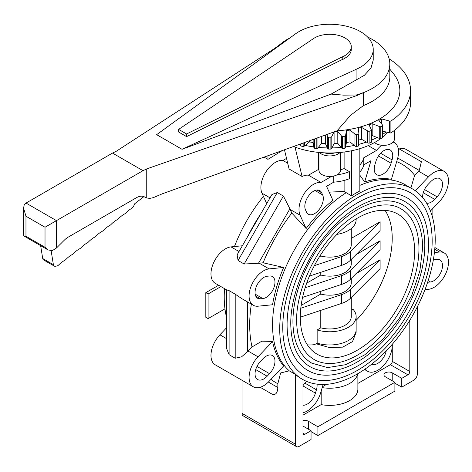 <?xml version="1.0" encoding="UTF-8"?>
<svg xmlns="http://www.w3.org/2000/svg" width="472" height="472" viewBox="0 0 472 472"><rect width="100%" height="100%" fill="white"/><g stroke="black" fill="none" stroke-linecap="round" stroke-linejoin="round"><path stroke-width="0.71" d="M435.213 239.239A109.952 63.478 120 0 0 412.439 188.906A109.952 63.478 120 0 0 327.716 218.359A109.952 63.478 120 0 0 279.719 329.013A109.952 63.478 120 0 0 302.493 379.346A109.952 63.478 120 0 0 387.217 349.888A109.952 63.478 120 0 0 435.213 239.239M359.841 148.662L359.841 191.007A109.952 63.478 120 0 0 351.451 195.85L344.112 191.414L329.202 192.145M283.648 267.459L269.111 268.898A20.485 11.824 -60 0 0 251.523 285.212A20.485 11.824 -60 0 0 253.322 305.29A20.485 11.824 -60 0 0 258.025 306.198L272.568 304.759A110.094 63.567 -60 0 1 283.648 267.459L263.116 262.792A126.118 72.818 -60 0 1 291.814 213.078L306.121 228.531A110.094 63.567 -60 0 1 332.884 200.281L326.86 186.971A20.485 11.824 -60 0 0 326.541 186.328L333.775 182.151L333.775 176.038M234.46 246.549A109.952 63.478 -60 0 1 263.423 196.387M226.578 317.52A109.952 63.478 -60 0 1 224.961 308.871A109.952 63.478 -60 0 1 224.23 296.976A109.952 63.478 -60 0 1 224.548 288.669M359.841 175.195L364.667 181.932A110.094 63.567 -60 0 1 391.43 179.283L397.453 159.011A20.485 11.824 -60 0 0 394.315 142.603L393.229 141.972M396.681 161.601A126.118 72.818 -60 0 1 414.623 175.318L410.906 188.021M282.769 327.255A105.639 60.994 -60 0 1 328.878 220.937A105.639 60.994 -60 0 1 410.286 192.635A105.639 60.994 -60 0 1 432.163 240.997A105.639 60.994 -60 0 1 386.055 347.309A105.639 60.994 -60 0 1 304.647 375.612A105.639 60.994 -60 0 1 282.769 327.255M380.692 138.603A64.676 37.341 180 0 1 335.126 152.828A64.676 37.341 180 0 1 324.311 152.828A64.676 37.341 180 0 1 293.448 146.532M387.518 132.378A64.676 37.341 180 0 1 382.674 137.057M386.043 131.989A71.231 41.123 180 0 1 382.674 134.325M377.116 137.517A71.231 41.123 180 0 1 371.393 140.172M366.414 142.066A71.231 41.123 180 0 1 358.903 144.332M354.277 145.423A71.231 41.123 180 0 1 345.675 146.898M341.12 147.411A71.231 41.123 180 0 1 332.005 147.919M327.438 147.919A71.231 41.123 180 0 1 318.323 147.411M313.768 146.898A71.231 41.123 180 0 1 305.166 145.423M300.54 144.332A71.231 41.123 180 0 1 299.968 144.184M390.904 121.044L390.904 132.927A2.059 1.186 180 0 1 389.323 132.862L389.323 120.98A2.059 1.186 0 0 0 390.904 121.044A80.848 46.675 0 0 0 410.569 90.535A80.848 46.675 0 0 0 389.182 58.906M410.569 90.535L410.569 102.418A80.848 46.675 180 0 1 390.904 132.927M340.501 152.438L340.501 170.268A10.779 6.224 180 0 1 329.721 176.493A10.779 6.224 180 0 1 318.942 170.268L318.942 152.438M324.311 152.828A11.859 6.844 0 0 0 329.721 153.583A11.859 6.844 0 0 0 335.126 152.828M340.017 152.485A11.859 6.844 180 0 1 329.721 155.937A11.859 6.844 180 0 1 319.42 152.485M394.397 130.419L394.397 139.151A10.779 6.224 180 0 1 386.668 145.122A10.779 6.224 180 0 1 374.561 142.526M432.157 241.003A105.628 60.988 120 0 0 410.28 192.647A105.628 60.988 120 0 0 328.884 220.943A105.628 60.988 120 0 0 282.775 327.249A105.628 60.988 120 0 0 304.652 375.606A105.628 60.988 120 0 0 386.049 347.303A105.628 60.988 120 0 0 432.157 241.003M300.298 317.131A80.848 46.675 -60 0 1 335.586 235.77A80.848 46.675 -60 0 1 397.89 214.111A80.848 46.675 -60 0 1 414.634 251.122A80.848 46.675 -60 0 1 379.341 332.483A80.848 46.675 -60 0 1 317.042 354.142A80.848 46.675 -60 0 1 300.298 317.131M292.929 321.385A91.267 52.693 -60 0 1 332.766 229.534A91.267 52.693 -60 0 1 403.1 205.084C415.938 213.067 422.452 227.286 422.635 247.747L419.862 270.94L411.796 295.248L399.147 318.624L382.981 339.085L364.655 354.891L345.681 364.691L327.556 367.594L311.833 363.169A91.267 52.693 -60 0 1 292.929 321.385M418.953 248.626A86.954 50.203 120 0 0 400.946 208.819C384.45 198.576 355.711 208.836 332.925 234.46C311.172 258.095 296.316 293.407 296.611 320.506C296.941 339.71 302.735 352.684 313.986 359.434A86.954 50.203 120 0 0 357.463 355.127A86.954 50.203 120 0 0 418.953 248.626M287.088 324.76A99.533 57.466 -60 0 1 330.53 224.595A99.533 57.466 -60 0 1 407.23 197.927C421.189 206.594 428.269 222.076 428.476 244.372C428.753 274.875 412.587 313.691 388.621 340.318C362.679 370.007 328.931 383.081 307.703 370.325A99.533 57.466 -60 0 1 287.088 324.76M424.8 245.251A95.22 54.976 120 0 0 405.076 201.662C386.922 190.411 355.44 201.68 330.5 229.722C306.7 255.588 290.451 294.209 290.764 323.88C291.124 344.92 297.484 359.157 309.856 366.591A95.22 54.976 120 0 0 357.463 361.871A95.22 54.976 120 0 0 424.8 245.251M373.228 49.389L373.228 60.109L370.98 68.08L364.325 75.337L331.114 94.099L182.021 149.299L156.663 134.662L295.106 34.161A43.512 25.122 180 0 1 343.634 25.588A43.512 25.122 180 0 1 373.228 49.389A43.512 25.122 180 0 1 364.325 64.611A43.512 25.122 180 0 1 356.089 69.366L356.089 80.093M389.813 69.136L393.264 73.402A70.133 40.492 180 0 1 337.079 130.803L350.584 115.31L363.44 105.557L363.44 92.66L363.747 92.459A60.015 34.651 180 0 1 356.212 95.008L343.634 95.143L331.114 94.099M363.44 92.66A60.097 34.698 0 0 0 389.813 63.938A60.097 34.698 0 0 0 372.213 39.406A60.097 34.698 0 0 0 367.552 36.981M342.843 56.77L344.967 55.548A21.559 12.449 0 0 0 351.28 46.746A21.559 12.449 0 0 0 344.967 37.943A21.559 12.449 0 0 0 314.476 37.943L178.634 129.387L178.634 132.024L186.582 136.614L186.582 133.977L342.696 56.687L342.843 59.413L342.696 56.687M351.28 46.746L351.28 49.389A21.559 12.449 180 0 1 344.967 58.186L342.843 59.413M363.44 105.557A60.097 34.698 0 0 0 389.813 76.836L389.813 63.938M289.861 37.972A60.097 34.698 0 0 0 280.043 44.415M178.634 129.387L186.582 133.977M342.696 59.324L186.582 136.614M40.639 245.658L42.716 258.508A4.313 2.49 120 0 0 43.566 259.919L54.239 266.078A4.313 2.49 -60 0 1 53.389 264.674L51.153 250.838M267.948 155.725L267.948 159.353L282.409 150.509M143.907 196.629L134.762 203.709L133.906 205.585A4.313 2.49 -60 0 1 131.464 208.482A21.559 12.449 120 0 0 126.048 212.86A4.313 2.49 -60 0 1 124.797 213.834A21.559 12.449 120 0 0 118.531 218.683A4.313 2.49 -60 0 1 117.28 219.651A21.559 12.449 120 0 0 111.014 224.501A4.313 2.49 -60 0 1 109.764 225.474A21.559 12.449 120 0 0 103.498 230.324A4.313 2.49 -60 0 1 102.241 231.298A21.559 12.449 120 0 0 95.981 236.147A4.313 2.49 -60 0 1 94.73 237.115A21.559 12.449 120 0 0 88.465 241.965A4.313 2.49 -60 0 1 87.214 242.938A21.559 12.449 120 0 0 80.954 247.788A4.313 2.49 -60 0 1 79.703 248.756A21.559 12.449 120 0 0 73.437 253.606A4.313 2.49 -60 0 1 72.186 254.573A21.559 12.449 120 0 0 65.927 259.423A4.313 2.49 -60 0 1 64.676 260.397A21.559 12.449 120 0 0 58.811 264.839A4.313 2.49 -60 0 1 56.705 266.049L55.336 266.255A4.313 2.49 -60 0 1 54.239 266.078M267.948 159.353L264.078 157.123M337.079 130.803L162.102 193.88L153.288 197.668L149.848 198.364L146.745 198.004A16.172 9.334 -60 0 1 145.441 197.461L144.515 196.93A16.172 9.334 120 0 0 136.426 197.727L68.275 237.08A16.172 9.334 120 0 0 64.363 240.13L56.457 248.018L52.345 250.62L48.044 249.936L45.023 247.281L45.023 227.238L142.992 170.675L112.501 153.075L25.364 203.462L24.054 205.444L23.6 208.264L25.966 216.235L25.966 236.277L24.06 236.088L23.6 235.162L23.6 208.264M356.089 69.366L182.021 149.299M275.489 48.404L275.046 48.15L116.26 151.276L112.501 153.075M142.992 170.675L146.745 168.882L357.038 95.486L356.212 95.008M277.164 47.188A60.015 34.651 180 0 1 280.285 44.274L275.046 48.15M357.038 95.486L363.039 92.872L363.039 105.934M146.745 198.004L146.745 168.882M363.039 92.872L363.747 92.459M145.441 197.461L144.503 196.924M389.323 132.862L382.674 131.098M382.568 137.741L382.568 125.859A2.059 1.186 0 0 0 382.674 125.481L382.674 137.364A2.059 1.186 180 0 1 382.568 137.741A80.848 46.675 180 0 1 380.798 138.597A2.059 1.186 180 0 1 379.264 138.373L372.172 135.541L371.393 135.859M371.139 142.503L371.139 130.62A2.059 1.186 0 0 0 371.393 130.054L371.393 141.936A2.059 1.186 180 0 1 371.139 142.503A80.848 46.675 180 0 1 369.139 143.169A2.059 1.186 180 0 1 367.694 142.792L361.558 139.293L358.903 140.013M358.891 145.164A2.059 1.186 180 0 1 358.903 145.305A2.059 1.186 180 0 1 358.454 146.043A80.848 46.675 180 0 1 356.283 146.503A2.059 1.186 180 0 1 354.973 145.99L349.982 141.93L346.395 142.485L345.587 147.441A2.059 1.186 180 0 1 344.896 148.261A80.848 46.675 180 0 1 342.625 148.497A2.059 1.186 180 0 1 341.486 147.86L337.793 143.358L334.087 143.547L331.804 148.35A2.059 1.186 180 0 1 330.878 149.087A80.848 46.675 180 0 1 328.565 149.087A2.059 1.186 180 0 1 327.639 148.35L325.356 143.547L321.65 143.358L317.957 147.86A2.059 1.186 180 0 1 316.818 148.497A80.848 46.675 180 0 1 314.547 148.261A2.059 1.186 180 0 1 313.856 147.441L313.054 142.485L309.461 141.93L304.469 145.99A2.059 1.186 180 0 1 303.16 146.503A80.848 46.675 180 0 1 300.988 146.049A2.059 1.186 180 0 1 300.54 145.305A2.059 1.186 180 0 1 300.552 145.164M218.619 285.247L205.816 292.64L208.105 293.962L220.908 286.569M208.105 293.962L208.105 318.606L205.816 317.284L205.816 292.64M224.961 308.871L208.105 318.606M356.13 330.152L356.13 332.335L352.513 341.592L342.731 347.138L329.362 347.534L316.063 343.763M381.488 123.729L381.488 118.903L389.323 120.98M382.674 125.481A2.059 1.186 0 0 0 382.456 124.944L378.857 120.419L381.488 118.903M379.264 138.373L379.264 126.49A2.059 1.186 0 0 0 380.798 126.714A80.848 46.675 0 0 0 382.568 125.859M380.798 126.714L380.798 138.597M372.172 135.541L372.172 123.664L379.264 126.49M371.393 130.054A2.059 1.186 0 0 0 371.305 129.712L369.122 124.891L372.172 123.664M367.694 142.792L367.694 130.915A2.059 1.186 0 0 0 369.139 131.287A80.848 46.675 0 0 0 371.139 130.62M369.139 131.287L369.139 143.169M361.558 139.293L361.558 127.416L367.694 130.915M358.454 146.043L358.454 134.166A2.059 1.186 0 0 0 358.903 133.423A2.059 1.186 0 0 0 358.891 133.281L358.189 128.319L361.558 127.416M354.973 145.99L354.973 134.107A2.059 1.186 0 0 0 356.283 134.62A80.848 46.675 0 0 0 358.454 134.166M356.283 134.62L356.283 146.503M349.982 141.93L349.982 130.048L354.973 134.107M344.896 148.261L344.896 136.379A2.059 1.186 0 0 0 345.587 135.558L346.395 130.602L349.982 130.048M345.587 147.441L345.587 135.558M346.395 142.485L346.395 130.602M341.486 147.86L341.486 135.977A2.059 1.186 0 0 0 342.625 136.614A80.848 46.675 0 0 0 344.896 136.379M342.625 136.614L342.625 148.497M337.793 143.358L337.793 131.476L341.486 135.977M330.878 149.087L330.878 137.204A2.059 1.186 0 0 0 331.804 136.467L333.964 131.93M331.804 148.35L331.804 136.467M334.087 143.547L334.087 131.883M334.801 131.629L337.793 131.476M327.639 148.35L327.639 136.467A2.059 1.186 0 0 0 328.565 137.204A80.848 46.675 0 0 0 330.878 137.204M328.565 137.204L328.565 149.087M326.724 134.538L327.639 136.467M325.356 143.547L325.356 135.033M316.818 148.497L316.818 138.107M317.957 147.86L317.957 137.7M321.65 143.358L321.65 136.367M314.547 138.927L314.547 148.261M313.856 147.441L313.856 139.175M313.054 142.485L313.054 139.47M303.16 146.503L303.16 143.034M304.469 145.99L304.469 142.562M309.461 141.93L309.461 140.762M300.988 143.812L300.988 146.049M260.455 298.811A12.396 7.157 -60 0 1 257.612 298.263A12.396 7.157 -60 0 1 256.526 286.109A12.396 7.157 -60 0 1 267.17 276.238L269.559 275.996A12.396 7.157 -60 0 1 272.403 276.551A12.396 7.157 -60 0 1 273.495 288.705A12.396 7.157 -60 0 1 262.851 298.575L260.455 298.811L255.712 296.074M305.484 209.869A12.396 7.157 -60 0 1 308.712 195.715A12.396 7.157 -60 0 1 319.78 190.582A12.396 7.157 -60 0 1 321.68 192.771L322.671 194.96A12.396 7.157 -60 0 1 319.444 209.114A12.396 7.157 -60 0 1 308.375 214.247A12.396 7.157 -60 0 1 306.476 212.058L305.484 209.869M375.871 161.483A12.396 7.157 -60 0 1 390.167 149.948A12.396 7.157 -60 0 1 392.067 159.878L391.076 163.218A12.396 7.157 -60 0 1 376.78 174.752A12.396 7.157 -60 0 1 374.88 164.822L375.871 161.483M422.587 197.491A12.396 7.157 -60 0 1 427.992 184.528L430.387 182.003A12.396 7.157 -60 0 1 439.939 178.681A12.396 7.157 -60 0 1 437.096 196.83L434.7 199.361A12.396 7.157 -60 0 1 426.635 203.202M433.337 259.924A12.396 7.157 -60 0 1 434.7 259.641L437.096 259.405A12.396 7.157 -60 0 1 439.939 259.96A12.396 7.157 -60 0 1 441.031 272.108A12.396 7.157 -60 0 1 430.387 281.979L427.992 282.221A12.396 7.157 -60 0 1 427.644 282.244M386.202 350.95A12.396 7.157 -60 0 1 371.729 364.142M392.285 344.289A20.485 11.824 -60 0 1 383.718 365.393A20.485 11.824 -60 0 1 367.582 371.257A20.485 11.824 -60 0 1 365.192 368.992M317.007 384.143A12.396 7.157 -60 0 1 316.429 389.789L315.432 393.129A12.396 7.157 -60 0 1 302.994 405.23M302.994 385.636A12.396 7.157 -60 0 1 306.829 381.482M323.125 384.497L320.612 392.946A20.485 11.824 -60 0 1 302.994 412.711M267.17 376.213A12.396 7.157 -60 0 1 257.612 379.535A12.396 7.157 -60 0 1 260.455 361.387L262.851 358.856A12.396 7.157 -60 0 1 272.403 355.534A12.396 7.157 -60 0 1 269.559 373.688L267.17 376.213L255.712 369.6M286.539 158.374L282.923 160.462A20.485 11.824 120 0 0 265.96 171.814A20.485 11.824 120 0 0 261.99 193.213L266.692 203.615M340.501 169.708A26.951 15.558 0 0 0 344.112 168.598L349.416 171.66L349.416 178.699A34.297 19.8 180 0 1 333.775 182.151M306.121 228.531L300.098 215.22A20.485 11.824 -60 0 1 304.068 193.815A20.485 11.824 -60 0 1 321.037 182.463L308.47 175.206L318.293 169.537A26.951 15.558 0 0 0 318.942 169.708M321.037 182.463L331.533 176.404M337.15 174.776A34.297 19.8 0 0 0 349.416 171.66M287.702 163.218L282.923 160.462M291.814 213.078L290.192 209.497A20.485 11.824 -60 0 1 289.914 208.813L283.395 196.063L277.294 192.541L271.925 194.547L237.121 254.833L238.065 260.485L244.166 264.013L258.467 263.276A20.485 11.824 -60 0 1 259.205 263.175L263.116 262.792M308.47 175.206A20.485 11.824 120 0 0 302.074 176.498L289.094 169.005L284.468 149.771M364.667 181.932L370.691 161.666A20.485 11.824 -60 0 1 371.01 160.651L363.776 164.828A34.297 19.8 180 0 1 359.841 171.961M363.776 164.828L363.776 157.784L376.514 150.432A20.485 11.824 -60 0 1 381.624 145.264M393.147 142.066A20.485 11.824 -60 0 1 394.315 142.603M368.201 145.63L376.514 150.432M359.841 164.917A34.297 19.8 0 0 0 363.776 157.784M344.112 180.463L344.112 191.414M351.935 150.686L351.451 150.91L351.451 195.85M344.112 152.025L344.112 168.598M318.293 169.537L318.293 152.373M302.074 176.498L295.018 147.128M417.425 306.658L417.425 373.7A5.393 3.109 -60 0 1 413.614 380.302L401.755 387.146L394.893 383.187M409.802 320.299L409.802 371.499A2.696 1.558 -60 0 1 407.897 374.797L401.755 378.349L401.755 387.146M357.876 383.435L390.368 364.679A2.696 1.558 120 0 0 392.273 361.381L392.273 346.33M265.618 390.421L271.748 393.961C275.442 395.495 277.477 393.347 277.843 387.524L277.843 383.712L280.633 372.951L289.277 370.844L295.372 374.367L295.372 444.164A5.393 3.109 -60 0 0 296.487 446.63A5.393 3.109 -60 0 0 299.183 446.364L311.048 439.521L311.048 430.718L304.9 434.264A2.696 1.558 -60 0 1 303.555 434.399A2.696 1.558 -60 0 1 302.994 433.166L302.994 379.63M295.372 374.367A109.952 63.478 120 0 0 301.425 378.733L302.493 379.346M392.226 380.768L392.226 372.845A4.85 2.802 180 0 0 386.94 372.237A4.85 2.802 180 0 0 383.942 374.827A4.85 2.802 180 0 0 385.364 376.809L394.893 382.308L394.893 391.111L317.904 435.556L311.048 431.597M392.226 372.845L401.755 378.349M394.893 382.308L317.904 426.753L317.904 435.556M242.018 380.267L242.018 413.36A5.393 3.109 120 0 0 243.133 415.826L296.487 446.63M302.994 420.67A4.85 2.802 180 0 1 308.375 421.254L317.904 426.753M311.048 430.718L302.994 426.068M357.876 373.665L357.876 389.129A28.155 16.255 180 0 1 321.184 404.622L321.184 391.022M302.994 415.124L321.184 404.622M357.705 373.765A28.155 16.255 180 0 1 322.193 387.63M322.464 386.721L326.577 384.344M265.642 390.438L260.172 387.276M272.568 341.457L258.025 356.808A20.485 11.824 -60 0 0 253.322 386.798A20.485 11.824 -60 0 0 269.111 381.311L283.648 365.959A110.094 63.567 -60 0 1 272.568 341.457L261.883 341.15L252.03 346.961A126.118 72.818 -60 0 1 249.688 324.878A126.118 72.818 -60 0 1 251.346 304.145M414.623 175.318L418.534 171.188A20.485 11.824 -60 0 1 419.272 170.439L421.378 161.701L398.15 148.291L421.378 161.701M430.434 211.008L439.526 201.408A20.485 11.824 -60 0 0 444.229 171.419A20.485 11.824 -60 0 0 428.446 176.906L415.325 190.753M424.983 289.66L428.446 289.318A20.485 11.824 -60 0 0 446.028 273.005A20.485 11.824 -60 0 0 444.229 252.927A20.485 11.824 -60 0 0 439.526 252.018L434.417 252.526M242.354 245.77L230.997 246.891A20.485 11.824 120 0 0 213.415 263.205A20.485 11.824 120 0 0 215.214 283.283L226.578 289.843L229.103 290.646L235.203 294.168L241.935 298.711L253.322 305.29M226.578 327.769L219.911 334.807A20.485 11.824 120 0 0 215.214 364.797L253.322 386.798M226.578 289.832L226.578 348.478L229.103 354.708L235.203 358.23L241.528 356.838L247.399 351.87A20.485 11.824 -60 0 1 248.119 351.091L252.03 346.961M444.229 171.419L406.115 149.417A20.485 11.824 120 0 0 399.271 148.934M356.142 320.364A80.836 46.669 120 0 0 392.214 238.183A80.836 46.669 120 0 0 385.087 210.382M307.414 344.92A80.836 46.669 120 0 0 314.553 344.637L317.154 343.138A26.42 15.252 0 0 0 356.142 329.716L356.142 316.517A26.42 15.252 0 0 0 352.962 309.26L351.28 310.228M317.154 343.138L317.154 329.934A26.42 15.252 0 0 0 356.142 316.517M351.28 238.395L380.107 221.751L380.107 230.554L350.312 260.349A23.777 13.729 180 0 1 341.61 265.376L309.414 276.108M355.923 254.738L380.107 240.773L380.107 249.576L350.312 279.371A23.777 13.729 180 0 1 341.61 284.398L302.564 297.413M355.923 273.76L380.107 259.801L380.107 268.603L350.312 298.392A23.777 13.729 180 0 1 341.61 303.419L300.298 317.19M356.142 218.896L356.142 219.698A26.42 15.252 180 0 1 336.931 234.372M300.788 308.228L341.61 294.616A23.777 13.729 0 0 0 350.312 289.596L380.107 259.801M301.136 305.396L320.777 294.056A21.559 12.449 0 0 0 351.28 282.728L351.28 278.403M305.136 287.755L341.61 275.595A23.777 13.729 0 0 0 350.312 270.568L380.107 240.773M306.664 283.176L320.777 275.028A21.559 12.449 0 0 0 351.28 263.706L351.28 259.382M314.358 265.653L341.61 256.573A23.777 13.729 0 0 0 350.312 251.547L380.107 221.751M319.45 256.774L320.777 256.007A21.559 12.449 0 0 0 351.28 244.685L351.28 228.513M317.154 329.934L320.777 327.839L320.777 310.364M320.777 294.056L320.777 291.342M320.777 275.028L320.777 272.32M320.777 256.007L320.777 254.685M320.777 327.839A21.559 12.449 0 0 0 351.28 316.517L351.28 297.431M412.439 188.906L405.277 184.77A109.952 63.478 120 0 0 359.841 185.384M346.106 192.765A109.952 63.478 120 0 0 272.556 324.878A109.952 63.478 120 0 0 289.277 370.844M248.237 235.575A109.952 63.478 -60 0 1 260.81 213.804M344.967 55.548L344.967 58.186M53.389 264.674L42.716 258.508M45.023 227.238L25.966 216.235M56.457 248.018L56.457 220.636L25.966 203.031M45.023 247.281L25.966 236.277M262.851 298.575L255.157 294.133M321.68 192.771L316.936 190.033M322.671 194.96L314.977 190.523M392.067 159.878L380.615 153.264M391.076 163.218L378.485 155.949M437.096 196.83L424.505 189.561M434.7 199.361L423.248 192.747M430.387 281.979L428.151 280.692M315.432 393.129L302.994 385.943M316.429 389.789L304.971 383.175M269.559 373.688L256.974 366.419M270.019 197.851L261.99 193.213M300.098 215.22L290.192 209.497M370.691 161.666L369.977 161.253M392.273 361.381L409.802 371.499M308.375 429.178L308.375 421.254M390.368 364.679L407.897 374.797M302.994 433.166L304.9 434.264M295.372 444.164L242.018 413.36M277.843 383.712A126.118 72.818 -60 0 1 270.969 379.352M277.843 387.524L268.379 382.054M397.731 158.008L419.272 170.439M428.446 176.906L418.534 171.188M439.526 252.018L434.753 249.257M226.578 338.654L219.911 334.807M269.111 268.898L259.205 263.175M239.027 251.529L230.997 246.891M238.065 260.485L277.294 192.541M244.166 264.013L283.395 196.063M258.467 263.276L289.914 208.813M247.399 351.87L247.399 301.868M258.025 356.808L248.119 351.091M235.203 358.23L235.203 294.168M229.103 354.708L229.103 290.646M341.61 294.616L341.61 303.419M350.312 298.392L350.312 289.596M341.61 275.595L341.61 284.398M350.312 279.371L350.312 270.568M341.61 256.573L341.61 265.376M350.312 260.349L350.312 251.547M410.28 192.647L409.525 192.21M48.044 249.936L24.06 236.088M304.652 375.606L303.897 375.169M358.903 145.305L358.903 133.423M300.54 145.305L300.54 143.978M367.582 371.257L364.496 369.476M432.865 208.447L432.865 218.695M444.229 252.927L434.895 247.54"/></g></svg>

